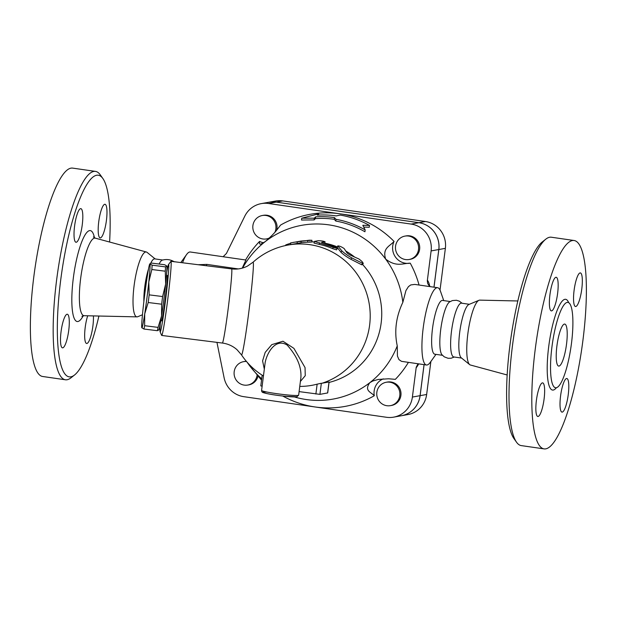 <?xml version="1.0" encoding="UTF-8"?>
<svg xmlns="http://www.w3.org/2000/svg" width="617" height="617" viewBox="0 0 617 617"><rect width="100%" height="100%" fill="white"/><g stroke="black" fill="none" stroke-linecap="round" stroke-linejoin="round"><path stroke-width="0.93" d="M102.869 178.521L100.232 174.796A105.268 23.03 98.2 0 0 95.504 171.403L72.706 168.117A105.268 23.03 98.2 0 0 34.868 269.012A105.268 23.03 98.2 0 0 42.627 376.486L65.417 379.779A105.268 23.03 98.2 0 0 70.909 377.866L74.495 375.036A101.874 22.289 -81.8 0 1 61.677 272.884A101.874 22.289 -81.8 0 1 102.869 178.521A101.874 22.289 -81.8 0 1 109.602 242.026M93.414 315.904A16.975 3.717 -81.8 0 1 91.547 333.488A16.975 3.717 -81.8 0 1 86.904 343.476A16.975 3.717 -81.8 0 1 86.627 343.484A16.975 3.717 -81.8 0 1 84.691 333.488A16.975 3.717 -81.8 0 1 87.699 315.781M61.052 331.745A16.975 3.717 -81.8 0 1 67.322 314.246A16.975 3.717 -81.8 0 1 68.572 331.584A16.975 3.717 -81.8 0 1 62.464 347.849A16.975 3.717 -81.8 0 1 61.052 331.745M80.572 208.654A16.975 3.717 -81.8 0 1 80.85 208.646A16.975 3.717 -81.8 0 1 82.092 225.999A16.975 3.717 -81.8 0 1 75.991 242.257A16.975 3.717 -81.8 0 1 74.657 225.521A16.975 3.717 -81.8 0 1 80.572 208.654M106.425 220.392A16.975 3.717 -81.8 0 1 100.155 237.884A16.975 3.717 -81.8 0 1 98.905 220.547A16.975 3.717 -81.8 0 1 105.013 204.281A16.975 3.717 -81.8 0 1 106.425 220.392M433.975 287.175L438.795 249.53A23.77 23.13 -100.2 0 0 418.858 222.698L276.2 202.106A23.77 23.13 -100.2 0 0 268.958 202.229A23.77 23.13 79.8 0 1 268.997 202.222A23.77 23.13 79.8 0 1 276.239 202.098L418.897 222.691A23.77 23.13 79.8 0 1 438.834 249.523L434.013 287.183M424.087 364.662L420.115 395.667A23.77 23.13 79.8 0 1 401.389 415.742A23.77 23.13 79.8 0 1 401.366 415.75A23.77 23.13 -100.2 0 0 420.077 395.674L424.049 364.655M223.123 256.734L226.447 253.433L244.81 216.143A23.77 23.13 79.8 0 1 261.269 203.618A23.77 23.13 79.8 0 1 268.511 203.494L339.844 213.79A97.625 95.01 79.8 0 1 394.055 241.401C389.944 246.214 382.093 248.065 385.679 259.125A88.285 85.917 -100.2 0 0 265.094 241.717L260.806 244.185L259.965 244.108L259.441 243.229L259.58 241.417A97.625 95.01 79.8 0 0 245.589 259.981M95.504 171.403A105.268 23.03 98.2 0 0 57.666 272.305A105.268 23.03 98.2 0 0 65.417 379.779M98.913 316.027A101.874 22.289 -81.8 0 1 74.495 375.036M155.168 258.932L147.077 252.368A32.778 7.173 98.2 0 0 146.383 252.006A32.778 7.173 98.2 0 0 134.413 283.38A32.778 7.173 98.2 0 0 137.02 316.868A32.778 7.173 98.2 0 0 137.784 316.706L142.458 314.763M176.601 262.024L173.77 261.616A27.163 5.946 98.2 0 0 173.369 261.623M174.333 261.832C170.593 259.541 166.613 258.97 162.379 260.104A27.163 5.946 98.2 0 0 159.101 264.037M162.703 260.019L154.782 258.878A27.163 5.946 98.2 0 0 150.733 263.189M148.543 268.896A27.163 5.946 98.2 0 0 143.869 301.574M571.481 343.314A43.128 9.432 98.2 0 0 567.879 302.392A43.128 9.432 98.2 0 0 552.377 343.708A43.128 9.432 98.2 0 0 555.547 387.761A43.128 9.432 98.2 0 0 571.481 343.314M582.918 340.391A105.268 23.03 98.2 0 0 574.134 240.514A105.268 23.03 98.2 0 0 536.296 341.409A105.268 23.03 98.2 0 0 544.047 448.883A105.268 23.03 98.2 0 0 582.918 340.391M568.249 394.618A16.975 3.717 -81.8 0 1 561.979 412.117A16.975 3.717 -81.8 0 1 560.568 396.006A16.975 3.717 -81.8 0 1 566.838 378.506A16.975 3.717 -81.8 0 1 568.249 394.618M580.088 272.915A16.975 3.717 -81.8 0 1 580.366 272.915A16.975 3.717 -81.8 0 1 581.7 289.635A16.975 3.717 -81.8 0 1 575.784 306.51A16.975 3.717 -81.8 0 1 575.507 306.518A16.975 3.717 -81.8 0 1 574.172 289.782A16.975 3.717 -81.8 0 1 580.088 272.915M549.932 294.779A16.975 3.717 -81.8 0 1 556.202 277.28A16.975 3.717 -81.8 0 1 557.614 293.391A16.975 3.717 -81.8 0 1 551.343 310.891A16.975 3.717 -81.8 0 1 549.932 294.779M538.093 416.475A16.975 3.717 -81.8 0 1 537.823 416.483A16.975 3.717 -81.8 0 1 536.481 399.762A16.975 3.717 -81.8 0 1 542.397 382.879A16.975 3.717 -81.8 0 1 542.675 382.879A16.975 3.717 -81.8 0 1 544.009 399.608A16.975 3.717 -81.8 0 1 538.093 416.475M545.844 239.134L542.258 241.964A101.874 22.289 98.2 0 0 510.961 337.746A101.874 22.289 98.2 0 0 513.884 438.479L516.529 442.204A105.268 23.03 -81.8 0 1 513.506 338.116A105.268 23.03 -81.8 0 1 545.844 239.134A105.268 23.03 -81.8 0 1 551.343 237.221L574.134 240.514M517.84 300.973L479.741 300.132A32.778 7.173 98.2 0 0 478.969 300.294A32.778 7.173 98.2 0 0 468.149 331.568A32.778 7.173 98.2 0 0 469.684 364.632A32.778 7.173 98.2 0 0 470.37 364.994L507.159 374.974M544.047 448.883L521.257 445.597A105.268 23.03 -81.8 0 1 516.529 442.204M566.522 344.209A21.225 4.643 -81.8 0 1 558.678 366.082A21.225 4.643 -81.8 0 1 557.12 344.417A21.225 4.643 -81.8 0 1 564.748 324.072A21.225 4.643 -81.8 0 1 566.522 344.209M469.36 304.297L461.539 303.163A27.163 5.946 98.2 0 0 451.775 329.2A27.163 5.946 98.2 0 0 453.78 356.942L461.593 358.068M462.094 303.248L459.341 301.173L456.449 300.263L452.369 300.572L449.477 301.991A27.163 5.946 98.2 0 0 440.985 327.642A27.163 5.946 98.2 0 0 441.872 354.652L444.248 356.834L448.073 358.284L451.104 358.23L454.328 357.019M401.389 415.742L407.922 414.562A23.77 23.13 -100.2 0 0 426.648 394.487L430.874 361.477M440.021 290.098L445.374 248.343A23.77 23.13 -100.2 0 0 425.429 221.511L282.771 200.918A23.77 23.13 -100.2 0 0 275.529 201.042L268.997 202.222M478.969 300.294L468.943 304.466A27.163 5.946 98.2 0 0 459.974 330.388A27.163 5.946 98.2 0 0 461.246 357.791L469.684 364.632M261.593 390.407L265.032 363.552C265.958 355.338 274.596 337.229 287.16 345.065C297.032 356.125 301.613 366.953 300.895 377.558L298.643 395.158A18.68 1.327 -172.7 0 1 298.15 395.389A18.68 1.327 -172.7 0 1 277.905 393.831A18.68 1.327 -172.7 0 1 261.593 390.407C261.623 391.702 262.225 392.458 263.405 392.674C267.855 393.978 274.866 395.158 284.429 396.214L296.816 396.824L298.643 395.158M166.806 266.012L166.806 266.012A32.261 1.311 97.1 0 1 165.641 284.09L165.271 271.202A35.231 1.427 -82.9 0 0 165.549 266.876L166.806 266.02A32.261 1.311 97.1 0 1 166.806 266.02L164.662 264.732L151.234 263.05L149.977 263.906A32.261 1.311 -82.9 0 0 149.792 263.883A32.261 1.311 -82.9 0 0 147.054 277.758A32.261 1.311 -82.9 0 0 142.967 309.672A32.261 1.311 -82.9 0 0 141.802 327.743L141.802 327.743A32.261 1.311 -82.9 0 0 144.717 313.899A32.261 1.311 -82.9 0 0 148.805 281.984A32.261 1.311 -82.9 0 0 149.977 263.906L152.121 265.194A35.231 1.427 97.1 0 1 151.836 269.521L148.805 281.984L149.175 294.864A35.231 1.427 97.1 0 1 148.196 302.515L144.717 313.899L144.64 325.707A35.231 1.427 97.1 0 1 143.946 329.031L141.802 327.743M158.631 329.848L157.374 330.704A35.231 1.427 -82.9 0 0 158.075 327.388L161.554 316.004A32.261 1.311 97.1 0 1 158.816 329.871L158.592 330.172M161.554 316.004L161.623 304.196A35.231 1.427 -82.9 0 0 162.603 296.546L165.641 284.09A32.261 1.311 97.1 0 1 161.554 316.004M157.374 330.704L143.946 329.031M165.549 266.876L152.121 265.194M165.271 271.202L151.836 269.521M162.603 296.546L149.175 294.864M161.623 304.196L148.196 302.515M158.075 327.388L144.64 325.707M166.482 275.305L167.253 275.398A22.922 0.925 97.1 0 1 165.125 299.877A22.922 0.925 97.1 0 1 161.554 320.886L160.79 320.794M405.531 259.564A11.885 11.569 79.8 0 1 404.929 236.11A11.885 11.569 79.8 0 1 418.419 245.751A11.885 11.569 79.8 0 1 405.531 259.564M404.929 236.11L406.04 235.91A11.885 11.569 79.8 0 1 419.537 245.551A11.885 11.569 79.8 0 1 410.266 259.302L409.156 259.502M269.382 237.977A11.885 11.569 79.8 0 1 253.001 229.269A11.885 11.569 79.8 0 1 262.271 215.518A11.885 11.569 79.8 0 1 274.958 232.154M262.271 215.518L263.382 215.318A11.885 11.569 79.8 0 1 276.701 230.126M268.95 238.378A11.885 11.569 79.8 0 1 267.616 238.702L266.498 238.91M257.15 374.951A11.885 11.569 79.8 0 1 234.283 375.414A11.885 11.569 79.8 0 1 246.53 361.523M258.045 376A11.885 11.569 79.8 0 1 248.89 384.854L247.779 385.054M243.545 361.662L244.664 361.462A11.885 11.569 79.8 0 1 246.33 361.284M376.84 392.296A11.885 11.569 79.8 0 1 399.7 391.895A11.885 11.569 79.8 0 1 390.43 405.647A11.885 11.569 79.8 0 1 376.84 392.296M386.203 382.255L387.322 382.054A11.885 11.569 79.8 0 1 400.811 391.695A11.885 11.569 79.8 0 1 391.548 405.446L390.43 405.647M242.62 268.025A88.285 85.917 -100.2 0 1 265.094 241.717C275.568 232.686 276.74 229.871 280.65 225.028A97.625 95.01 79.8 0 1 339.844 213.79L411.169 224.087A23.77 23.13 79.8 0 1 431.113 250.918L427.311 280.804L427.704 283.55L429.679 286.558M263.667 242.766A15.278 14.87 79.8 0 1 259.58 241.417M365.171 229.917L362.819 225.282L369.498 225.413A97.208 94.602 -100.2 0 0 340.314 215.078L336.188 215.896A96.129 93.553 -100.2 0 0 317.346 215.14L318.642 213.844L301.744 218.194L314.331 218.163L315.626 216.868A94.694 92.157 79.8 0 1 334.468 217.6L336.018 219.328A93.614 91.108 79.8 0 1 365.171 229.917L364.932 231.761A91.879 89.419 -100.2 0 0 335.795 221.048L334.252 219.313A92.959 90.468 -100.2 0 0 315.403 218.626L314.107 219.922L301.512 220.03L301.744 218.194M318.642 213.844L318.488 215.078M369.498 225.413L369.267 227.249L363.768 227.102M314.331 218.163L314.107 219.922M315.626 216.868L315.403 218.626M334.468 217.6L334.252 219.313M336.018 219.328L335.795 221.048M361.446 264.647L362.642 263.49C363.714 263.166 362.472 261.662 358.932 258.993L349.623 254.813L347.109 253.032L344.124 248.52C341.224 246.63 339.157 245.79 337.915 245.998L341.818 250.818C344.217 253.124 347.564 255.492 351.875 257.937L363.282 263.66L361.786 264.809L350.826 259.24C346.6 256.865 343.322 254.543 341.008 252.291L337.229 247.479L337.846 245.851L337.291 247.564M290.422 243.306L285.802 244.887L285.424 245.566M293.144 242.396L309.21 240.221C313.066 240.252 312.557 240.345 307.675 240.499L300.934 241.062L290.607 242.913L290.73 244.64M309.21 240.221L311.893 240.275L311.909 241.987M309.287 241.918C313.035 241.949 312.526 242.041 307.744 242.196A71.31 69.397 -100.2 0 0 301.158 242.743L288.07 245.042L287.777 244.147M301.158 242.743L300.934 241.062M324.665 243.299L324.951 241.764C323.724 241.147 321.488 240.8 318.256 240.715L314.408 241.409L336.735 248.358L337.075 248.042L334.869 246.831L321.496 242.396L325.043 241.725L324.735 243.383M314.408 241.409L314.076 243.175M337.291 248.35L336.589 249.877L332.702 248.666A71.31 69.397 -100.2 0 0 319.259 244.401L314.254 243.098M337.414 246.947A71.31 69.397 -100.2 0 0 324.773 243.16M314.192 241.926A71.31 69.397 -100.2 0 0 311.909 241.879M322.105 383.219L329.108 381.962L327.696 392.929L319.922 394.363L321.341 383.265A64.43 14.098 98.2 0 0 322.105 383.219A71.31 69.397 -100.2 0 0 368.087 298.373A71.31 69.397 -100.2 0 0 288.07 245.042A71.31 71.31 0 0 0 253.047 262.21A46.722 1.897 -82.9 0 1 248.805 312.055A46.722 1.897 -82.9 0 1 241.455 354.821A71.31 71.31 0 0 0 263.436 375.977M329.046 382.432A71.31 69.397 -100.2 0 0 362.503 264.4M354.32 256.819A71.31 69.397 -100.2 0 0 345.96 251.142M299.098 391.602L319.922 394.363M262.179 375.182L260.806 385.88L262.125 386.242M299.762 386.412A70.986 69.081 -100.2 0 0 317.138 384.16L321.341 383.265M300.402 381.437L305.253 375.691L305.045 367.578L293.908 348.366L282.964 341.224L271.781 344.641L265.194 352.392L262.587 360.883L264.323 369.097M242.234 268.14L245.921 260.027L190.298 251.998A39.048 8.545 98.2 0 0 186.573 254.559A39.048 8.545 98.2 0 0 182.563 262.773M238.293 268.919L206.896 264.392L198.15 264.724M418.002 363.783L416.228 367.238L412.387 397.063A23.77 23.13 79.8 0 1 393.661 417.146A23.77 23.13 79.8 0 1 386.419 417.269L315.094 406.973A97.625 95.01 79.8 0 1 282.756 396.029M443.739 300.595L440.469 291.216A39.048 8.545 98.2 0 0 437.623 287.707A39.048 8.545 98.2 0 0 423.586 325.136A39.048 8.545 98.2 0 0 426.463 365.002A39.048 8.545 98.2 0 0 430.188 362.441L435.98 354.366M426.463 365.002L401.497 361.338L398.944 359.611L397.441 356.078L397.255 345.882C394.132 331.314 395.991 316.799 402.839 302.338L405.932 290.592L408.439 286.635L410.768 284.931L414.794 284.414L437.623 287.707M383.304 378.853A15.278 14.87 79.8 0 0 374.288 395.736C371.249 392.15 363.799 390.893 369.853 382.656L372.822 380.982L378.314 379.44L388.617 378.776L395.35 379.347A97.625 95.01 79.8 0 0 408.392 362.395M410.182 263.174A15.278 14.87 79.8 0 1 395.651 257.297A15.278 14.87 79.8 0 1 394.055 241.401M402.839 302.338A88.285 85.917 -100.2 0 0 385.679 259.125C396.376 267.284 402.654 263.305 410.236 263.166L410.151 263.181M294.425 396.947A88.285 85.917 -100.2 0 0 369.853 382.656A88.285 85.917 -100.2 0 0 397.255 345.882M247.047 362.125A88.285 85.917 -100.2 0 0 248.821 364.639L260.875 379.362A97.625 95.01 79.8 0 0 261.554 380.041M248.821 364.639A88.285 85.917 -100.2 0 0 249.268 365.249A88.285 85.917 -100.2 0 0 261.716 378.799M374.288 395.736A97.625 95.01 79.8 0 1 315.094 406.973L243.769 396.669A23.77 23.13 79.8 0 1 224.11 377.766L216.953 342.366M160.104 331.745L161.615 335.347A37.352 1.512 -82.9 0 0 161.708 335.447A37.352 1.512 -82.9 0 0 167.516 301.212A37.352 1.512 -82.9 0 0 170.986 261.323A37.352 1.512 -82.9 0 0 170.87 261.4L168.518 264.523A33.958 1.381 97.1 0 1 165.464 300.71A33.958 1.381 97.1 0 1 160.104 331.745A33.958 1.381 97.1 0 1 160.327 323.47M410.236 263.166A97.625 95.01 79.8 0 1 419.051 285.023M166.69 272.591A33.958 1.381 97.1 0 1 168.518 264.523M450.202 301.528L442.551 300.425A27.163 5.946 98.2 0 0 432.787 326.462A27.163 5.946 98.2 0 0 434.784 354.197L442.435 355.299M94.486 237.83A45.928 10.049 98.2 0 0 80.403 245.551A45.928 10.049 98.2 0 0 71.911 304.389A45.928 10.049 98.2 0 0 83.233 315.781M81.922 316.305L84.151 315.703A39.187 8.576 -81.8 0 1 81.035 275.66A39.187 8.576 -81.8 0 1 95.35 238.162M568.697 302.692A45.843 10.026 98.2 0 0 549.161 343.268A45.843 10.026 98.2 0 0 556.426 387.707M420.115 395.667L426.648 394.487M438.834 249.523L445.374 248.343M266.876 392.034A16.975 1.203 7.3 0 0 272.452 394.602A16.975 1.203 7.3 0 0 296.299 396.831M418.897 222.691L425.429 221.511M276.239 202.098L282.771 200.918M341.008 252.291L341.818 250.818M350.826 259.24L351.875 257.937M297.317 243.437L297.093 241.756M307.744 242.196L307.675 240.499M319.259 244.401L319.575 242.743M332.702 248.666L333.334 247.108M317.138 384.16L315.873 394.032M329.023 381.969L327.612 392.975M416.136 367.801A45.843 10.026 98.2 0 0 418.681 363.883M429.841 286.581A45.843 10.026 98.2 0 0 427.365 280.187M438.795 249.53L431.113 250.918M253.047 262.21L247.548 266.035C242.55 268.611 237.244 269.575 231.63 268.912A37.352 1.512 97.1 0 1 228.159 308.801A37.352 1.512 97.1 0 1 222.351 343.044C227.958 343.785 232.864 346.021 237.067 349.754L241.455 354.821M206.248 265.734A10.188 2.229 98.2 0 0 206.896 264.392M276.2 202.106L268.511 203.494M418.858 222.698L411.169 224.087M420.077 395.674L412.387 397.063M146.383 252.006L95.342 238.162L93.383 236.959M137.02 316.868L84.151 315.703M231.63 268.912L170.986 261.323M222.351 343.044L161.708 335.447M180.835 262.557L186.573 254.559M268.958 202.229L261.269 203.618M401.351 415.75L393.661 417.146"/></g></svg>
